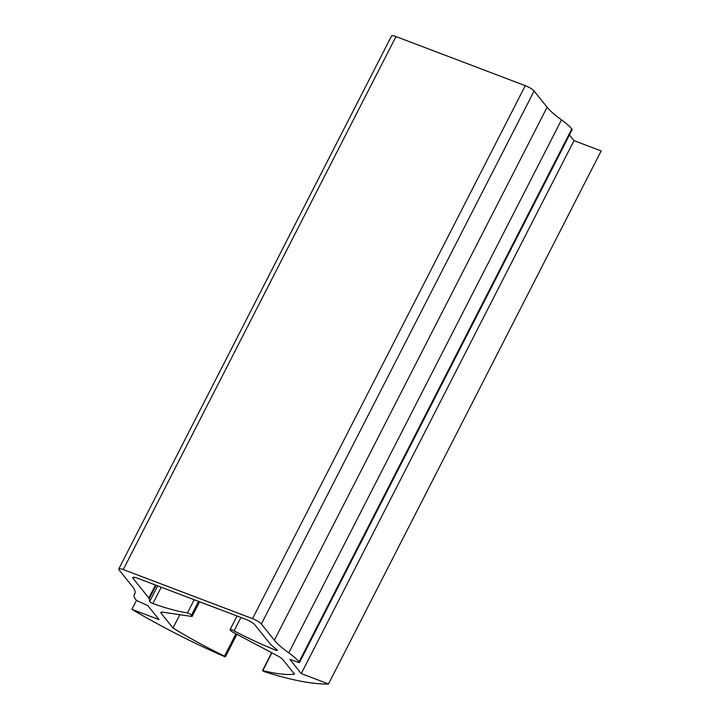 <?xml version="1.0" encoding="UTF-8"?>
<svg xmlns="http://www.w3.org/2000/svg" width="720" height="720" viewBox="0 0 720 720"><rect width="100%" height="100%" fill="white"/><g stroke="black" fill="none" stroke-linecap="round" stroke-linejoin="round"><path stroke-width="1.08" d="M194.202 599.733L187.443 612.936A3.069 0.684 27.1 0 1 191.457 615.249L191.997 615.924A3.069 0.684 27.1 0 1 192.15 616.347A3.069 0.684 27.1 0 1 191.529 616.446L162.45 612.126A7.677 1.71 -152.9 0 0 160.893 612.387A7.677 1.71 -152.9 0 0 161.271 613.431L173.007 628.02A135.81 30.186 -152.9 0 0 224.541 656.118L225.396 656.802L224.721 656.685A193.833 43.083 27.1 0 1 131.985 609.39L159.057 619.614L147.78 605.592L136.458 600.435A39.825 8.847 27.1 0 1 134.244 594.666A39.825 8.847 27.1 0 1 134.496 594.288A55.674 12.375 -152.9 0 0 134.847 593.766A55.674 12.375 -152.9 0 0 132.183 586.215L119.142 570.015A7.677 1.71 -152.9 0 1 118.773 568.98L391.518 36A7.677 1.71 27.1 0 1 396 36.576L123.264 569.556A7.677 1.71 -152.9 0 0 118.773 568.98M569.448 134.964L574.002 140.625L601.155 150.93L328.482 684A193.833 43.083 27.1 0 1 263.835 671.526L262.782 670.635A135.81 30.186 -152.9 0 0 294.525 674.154L282.789 659.565A7.677 1.71 -152.9 0 0 277.542 655.83L233.073 632.25A3.069 0.684 27.1 0 1 230.787 630.657L230.247 629.982A3.069 0.684 27.1 0 1 230.103 629.568A3.069 0.684 27.1 0 1 234.072 630.882A110.628 24.588 -152.9 0 0 275.688 650.187A2.511 0.558 -152.9 0 0 277.317 650.439A2.511 0.558 -152.9 0 0 276.876 649.782L271.341 645.093A7.677 1.71 27.1 0 1 270.36 644.13L254.763 624.753A7.677 1.71 27.1 0 0 245.952 619.38L137.358 578.151A7.677 1.71 27.1 0 0 132.876 577.575A7.677 1.71 27.1 0 0 133.245 578.61L148.842 597.987A7.677 1.71 27.1 0 1 149.247 598.743L149.697 601.497A2.511 0.558 -152.9 0 0 152.874 603.558A110.628 24.588 -152.9 0 0 187.443 612.936M240.93 617.472L234.072 630.882M328.419 683.91L301.266 673.605L289.908 659.376L298.35 662.355L299.466 662.562L299.052 661.923A39.825 8.847 -152.9 0 0 288.756 652.86A55.674 12.375 27.1 0 1 274.374 640.197L261.351 624.015A7.677 1.71 -152.9 0 0 252.54 618.642L123.264 569.556M252.54 618.642L525.276 85.662L396 36.576M525.276 85.662A7.677 1.71 27.1 0 1 534.087 91.035L261.351 624.015M299.466 662.562L572.202 129.582L571.788 128.943A39.825 8.847 -152.9 0 0 561.492 119.88A55.674 12.375 27.1 0 1 547.11 107.217L534.087 91.035M601.155 150.93L328.482 684M136.449 600.435L131.913 609.3M574.002 140.625L301.266 673.605M179.82 614.709L173.007 628.02M198.549 601.38L191.457 615.249M135.072 593.163L134.496 594.288M572.13 129.375L299.394 662.355M571.788 128.943L299.052 661.923M561.492 119.88L288.756 652.86M547.11 107.217L274.374 640.197M161.955 612.081L161.271 613.431M276.192 649.197L275.688 650.187M133.938 577.26L133.245 578.61M155.475 585.027L148.842 597.987M156.132 585.279L149.247 598.743M157.689 585.873L149.697 601.497M161.235 587.214L152.874 603.558M199.296 601.668L191.997 615.924M271.899 652.833L262.782 670.635M235.971 633.789L224.541 656.118M237.042 615.996L230.103 629.568M135.108 592.965L134.244 594.666M199.602 601.785L192.15 616.347M271.665 652.707L262.485 670.653M236.916 634.284L225.396 656.802"/></g></svg>
